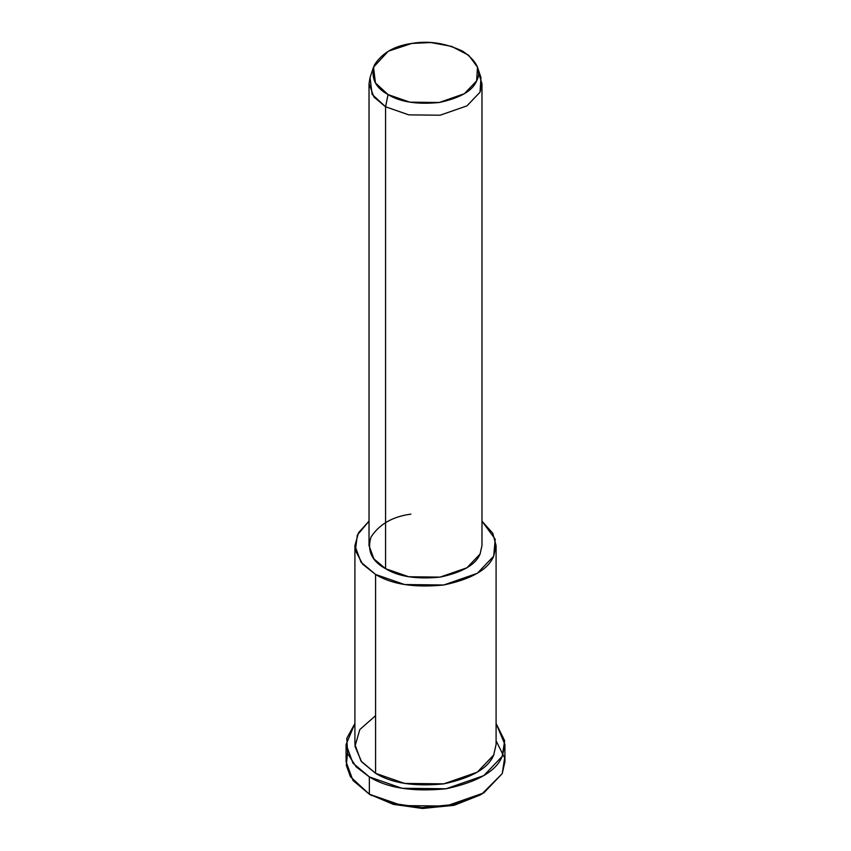 <?xml version="1.0" encoding="UTF-8"?>
<svg xmlns="http://www.w3.org/2000/svg" width="851" height="851" viewBox="0 0 851 851"><rect width="100%" height="100%" fill="white"/><g stroke="black" fill="none" stroke-linecap="round" stroke-linejoin="round"><path stroke-width="1.28" d="M480.379 794.919L454.594 805.131L422.99 808.45L393.556 804.408L369.345 794.196L393.183 804.301L422.075 808.429L453.296 805.429L481.655 794.196L454.583 804.44L421.915 807.588L391.673 803.259L369.345 794.196L350.452 776.782L346.314 765.336L347.506 753.135M496.09 740.774L504.654 757.996L502.218 773.644L481.655 794.196M478.432 72.356L481.974 83.717L480.049 92.163L466.944 105.875L440.116 115.215L408.799 114.864L385.567 106.779L373.919 97.003L369.026 83.717L370.047 77.537L372.121 94.376L385.567 106.779L388.056 94.578L375.461 82.951L373.515 67.176L388.269 51.23L411.799 43.433L430.819 42.55L451.636 46.38L468.752 55.336L477.485 67.176L476.645 80.877L464.348 93.727L439.201 102.492L409.842 102.163L388.056 94.578L385.567 106.779L408.799 114.864L440.116 115.215L466.944 105.875L480.049 92.163L480.953 77.537L477.485 67.176M388.056 94.578C400.14 102.024 417.192 104.662 439.201 102.492C460.146 98.025 472.624 90.812 476.645 80.877C481.772 71.112 477.209 61.272 462.944 51.347C445.764 43.114 428.713 40.476 411.799 43.433C394.577 45.752 382.099 52.964 374.355 65.048C370.589 77.76 375.163 87.6 388.056 94.578M369.026 83.717L369.026 545.619L373.919 558.905L385.567 568.681L385.567 106.779L385.567 568.681L408.799 576.765L440.116 577.116L466.944 567.777L480.049 554.065L481.974 545.619L481.974 83.717M354.91 545.619L354.91 744.487L361.026 761.092L375.578 773.304L375.578 574.446C391.694 584.371 414.426 587.892 443.775 584.988C471.699 579.031 488.336 569.425 493.686 556.171L495.208 539.194L481.974 521.163L492.75 533.215L496.09 545.619L493.686 556.171L477.305 573.308L443.775 584.988L404.619 584.552L375.578 574.446L361.026 562.224L354.91 545.619L358.558 532.673L369.026 521.163L357.335 535.024L355.388 550.406L362.643 564.181L375.578 574.446L375.578 773.304L404.619 783.42L443.775 783.856L477.305 772.176L493.686 755.028L496.09 744.487L496.09 545.619M480.294 553.512L480.049 554.065C475.773 564.66 462.455 572.351 440.116 577.116C416.639 579.435 398.459 576.627 385.567 568.681C371.802 561.235 366.93 550.735 370.951 537.183C379.206 524.28 392.524 516.6 410.884 514.132M346.08 744.487L346.08 761.773L352.974 780.452L369.345 794.196L369.345 776.91C387.471 788.079 413.043 792.036 446.052 788.771C477.475 782.069 496.197 771.261 502.218 756.348L504.654 740.71L496.09 723.478L504.92 744.487L502.218 756.348L483.772 775.633L446.052 788.771L402.012 788.281L369.345 776.91L352.974 763.166L346.08 744.487L354.91 723.478L346.793 738.338L347.655 753.582L356.175 766.857L369.345 776.91L369.345 794.196L402.012 805.578L446.052 806.067L483.772 792.93L502.218 773.644L504.92 761.773L504.92 744.487M493.995 754.348L493.686 755.028C488.336 768.283 471.699 777.888 443.775 783.856C414.426 786.75 391.694 783.239 375.578 773.304L361.632 761.847L354.973 746.327L359.813 729.562L375.578 715.67M371.834 795.642L369.345 794.196M373.515 67.176L370.047 77.537"/></g></svg>
